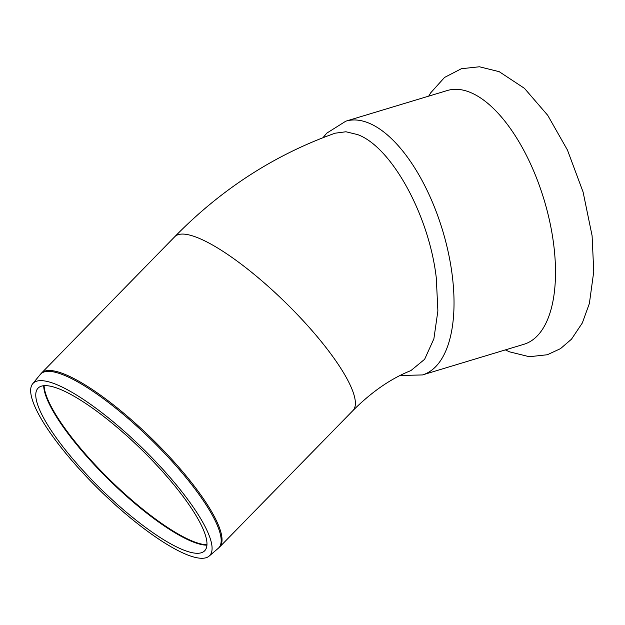<?xml version="1.0" encoding="UTF-8"?>
<svg xmlns="http://www.w3.org/2000/svg" width="625" height="625" viewBox="0 0 625 625"><rect width="100%" height="100%" fill="white"/><g stroke="black" fill="none" stroke-linecap="round" stroke-linejoin="round"><path stroke-width="0.94" d="M422.469 374.938A132.539 61.055 73.2 0 0 452.328 276.109A132.539 61.055 73.2 0 0 368.789 123.063A132.539 61.055 73.2 0 0 345.812 121.18L447.289 90.523A132.539 61.055 73.2 0 1 470.266 92.406A132.539 61.055 73.2 0 1 553.805 245.453A132.539 61.055 73.2 0 1 523.945 344.281L422.469 374.938L400.086 375.508M182.492 549.594A116.406 28.289 44.3 0 1 80.852 468.094A116.406 28.289 44.3 0 1 37.695 388.57A116.406 28.289 44.3 0 1 60.242 389.336A116.406 28.289 44.3 0 1 163.523 472.664A116.406 28.289 44.3 0 1 204.172 551.242A116.406 28.289 44.3 0 1 182.492 549.594M56.594 384.555A123.352 29.969 44.3 0 1 166.039 472.859A123.352 29.969 44.3 0 1 209.109 556.117A123.352 29.969 44.3 0 1 186.141 554.367A123.352 29.969 44.3 0 1 78.438 468.016A123.352 29.969 44.3 0 1 32.703 383.75A123.352 29.969 44.3 0 1 56.594 384.555M410.898 370.602L424.625 359.297L433.883 338.812L437.883 310.914L436.297 277.992C429.25 215.805 391.781 147.148 357.727 134.625L345.945 131.766L335.102 133.203C274.758 154.664 221.328 189.148 174.805 236.672A124.477 30.242 44.3 0 1 284.969 302.031A124.477 30.242 44.3 0 1 352.859 410.656C371.648 391.844 391 378.492 410.906 370.594M206.922 544.773A117.555 28.562 44.3 0 1 192.234 541.039A117.555 28.562 44.3 0 1 98.633 468.492A117.555 28.562 44.3 0 1 44.102 385.672M206.891 545.172A117.531 28.562 44.3 0 1 191.812 541.438A117.531 28.562 44.3 0 1 97.828 468.484A117.531 28.562 44.3 0 1 43.695 385.711M32.703 383.75L40.25 374.492A124.422 30.234 44.3 0 1 64.352 375.305A124.422 30.234 44.3 0 1 193.695 487.281A124.422 30.234 44.3 0 1 218.195 548.359L209.109 556.117M40.25 374.492L41.477 373.117A124.477 30.242 44.3 0 1 65.141 374.43A124.477 30.242 44.3 0 1 194.539 486.461A124.477 30.242 44.3 0 1 219.531 547.109L218.195 548.359M428.688 96.141L430.711 92.805L444.547 77.438L461.375 68.727L479.398 66.773L499.203 71.68L524.438 88.328L547.711 115.297L567.438 150.023L583.102 192.062L592.094 235.727L593.75 271.578L589.375 303.508L582.32 322.977L571.477 339.203L560.477 348.656L547.344 354.75L529.32 356.719L509.531 351.836L505.344 349.898M219.531 547.109L352.859 410.656M41.477 373.117L174.805 236.672M345.812 121.18L326.836 133.109L322.984 137.664"/></g></svg>

